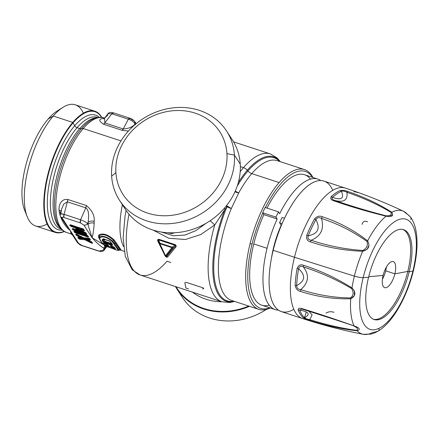 <?xml version="1.0" encoding="UTF-8"?>
<svg xmlns="http://www.w3.org/2000/svg" width="439" height="439" viewBox="0 0 439 439"><rect width="100%" height="100%" fill="white"/><g stroke="black" fill="none" stroke-linecap="round" stroke-linejoin="round"><path stroke-width="0.66" d="M310.527 179.123A68.643 27.262 108.1 0 0 267.005 208.086A68.643 27.262 -71.9 0 1 304.589 174.755L317.896 179.112A68.643 27.262 108.1 0 0 279.67 213.711L278.458 211.839L265.156 207.482A73.22 29.078 108.1 0 0 262.643 212.772L263.855 214.644A68.643 27.262 108.1 0 0 253.764 243.936A68.643 27.262 108.1 0 0 269.233 305.215M263.855 214.644L277.157 219.001A68.643 27.262 108.1 0 0 267.066 248.293L253.764 243.936A68.643 27.262 -71.9 0 1 263.855 214.644L262.643 212.772A73.22 29.078 -71.9 0 1 265.156 207.482L278.458 211.839A73.22 29.078 108.1 0 0 275.944 217.129L262.643 212.772L275.944 217.129L277.157 219.001L263.855 214.644M275.165 309.577L261.863 305.22A68.643 27.262 -71.9 0 1 253.764 243.936L267.066 248.293A68.643 27.262 108.1 0 0 275.165 309.577A68.643 27.262 108.1 0 0 278.375 310.126A68.643 27.262 -71.9 0 1 267.066 248.293A68.643 27.262 -71.9 0 1 277.157 219.001L275.944 217.129A73.22 29.078 -71.9 0 1 278.458 211.839L279.67 213.711A68.643 27.262 -71.9 0 1 320.805 180.572A68.643 27.262 108.1 0 0 317.896 179.112M273.612 247.415A53.388 21.204 108.1 0 0 271.543 257.742A53.388 21.204 -71.9 0 1 273.612 247.415A53.388 21.204 -71.9 0 1 281.19 225.234A53.388 21.204 108.1 0 0 273.612 247.415L273.898 247.508L273.612 247.415M279.577 222.738L281.19 225.234L279.577 222.738L282.14 223.577L279.577 222.738A59.49 23.624 -71.9 0 1 282.09 217.448A59.49 23.624 108.1 0 0 279.577 222.738M282.09 217.448L284.549 218.254L282.09 217.448M385.705 270.83A13.73 5.455 -71.9 0 1 382.418 279.182A13.73 5.455 108.1 0 0 385.705 270.83L394.88 273.837A13.73 5.455 -71.9 0 1 384.718 287.671A13.73 5.455 -71.9 0 1 383.099 275.418A13.73 5.455 -71.9 0 1 393.262 261.578A13.73 5.455 -71.9 0 1 394.88 273.837L385.705 270.83A13.73 5.455 108.1 0 0 386.386 267.066A13.73 5.455 -71.9 0 1 385.705 270.83M407.82 271.428L394.88 273.837A13.73 5.455 108.1 0 0 392.214 261.496A13.73 5.455 108.1 0 0 383.099 275.418L368.694 276.757L383.099 275.418A13.73 5.455 108.1 0 0 385.771 287.759A13.73 5.455 108.1 0 0 394.88 273.837L407.82 271.428A47.286 18.778 -71.9 0 1 373.479 319.268A47.286 18.778 108.1 0 0 407.82 271.428L409.153 271.867A47.286 18.778 -71.9 0 1 374.138 319.521A47.286 18.778 -71.9 0 1 368.557 277.3A47.286 18.778 -71.9 0 1 403.573 229.646A47.286 18.778 -71.9 0 1 409.153 271.867L407.82 271.428A47.286 18.778 108.1 0 0 402.898 229.46A47.286 18.778 -71.9 0 1 407.82 271.428M409.153 271.867A47.286 18.778 108.1 0 0 399.951 229.35A47.286 18.778 108.1 0 0 368.557 277.3A610.15 105.387 -166.2 0 1 363.174 277.651A57.948 23.015 -71.9 0 1 401.647 218.885A57.948 23.015 -71.9 0 1 412.923 270.989A610.15 105.387 -166.2 0 1 409.153 271.867A610.15 105.387 13.8 0 0 412.923 270.989A57.948 23.015 -71.9 0 1 374.456 329.755A57.948 23.015 -71.9 0 1 363.174 277.651A610.15 105.387 13.8 0 0 368.557 277.3A47.286 18.778 108.1 0 0 377.759 319.817A47.286 18.778 108.1 0 0 409.153 271.867M337.196 320.316L354.043 325.897C359.645 327.807 360.704 329.442 357.214 330.797A64.802 25.736 108.1 0 0 363.267 334.309A64.802 25.736 -71.9 0 1 357.214 330.797C360.704 329.442 359.645 327.807 354.043 325.897A64.802 25.736 -71.9 0 1 350.728 298.745L354.405 295.595L354.35 290.706M310.373 241.84C307.344 241.132 306.148 238.937 306.79 235.249C306.153 238.937 307.344 241.132 310.373 241.84C326.901 247.437 344.33 250.576 362.674 251.267C344.33 250.576 326.901 247.437 310.373 241.84L311.158 240.254C327.598 245.796 344.78 249.204 362.702 250.477L362.674 251.267A64.802 25.736 108.1 0 0 354.372 276.126L294.47 257.265A68.643 27.262 108.1 0 0 302.575 318.555A68.643 27.262 -71.9 0 1 294.47 257.265L354.372 276.126A64.802 25.736 108.1 0 0 351.979 287.924L351.595 288.544C335.967 279.352 319.894 272.153 303.371 266.939L303.53 265.304L303.371 266.939C300.907 265.677 299.316 266.292 298.597 268.789L297.104 268.443A3.051 0.927 10.2 0 0 298.597 268.789A68.21 27.086 108.1 0 0 296.649 285.619A68.21 27.086 -71.9 0 1 298.597 268.789C305.873 275.39 305.226 280.998 296.649 285.619C305.226 280.998 305.873 275.39 298.597 268.789C299.316 266.297 300.907 265.677 303.371 266.939C309.583 275.061 308.705 282.623 300.748 289.619C308.705 282.623 309.583 275.061 303.371 266.939C319.894 272.153 335.967 279.352 351.595 288.544C353.927 292.286 353.565 295.414 350.509 297.922C333.854 297.735 317.271 294.97 300.748 289.619C298.158 289.438 296.791 288.105 296.649 285.619A3.051 1.608 -177.4 0 1 295.145 285.372A68.616 27.251 -71.9 0 1 297.104 268.443C298.504 265.145 300.649 264.102 303.53 265.304C320.152 270.523 336.301 278.063 351.979 287.924C356.188 292.467 355.771 296.073 350.728 298.745L350.509 297.922C353.565 295.414 353.927 292.286 351.595 288.544L351.979 287.924A64.802 25.736 -71.9 0 1 354.372 276.126A7.628 1.317 13.8 0 0 363.174 277.651A57.948 23.015 108.1 0 0 374.456 329.755A57.948 23.015 108.1 0 0 412.923 270.989A7.628 1.317 13.8 0 0 413.401 270.676A7.628 1.317 -166.2 0 1 412.923 270.989A57.948 23.015 108.1 0 0 401.647 218.885A57.948 23.015 108.1 0 0 363.174 277.651A7.628 1.317 -166.2 0 1 354.372 276.126A64.802 25.736 -71.9 0 1 362.674 251.267L362.702 250.477C344.78 249.204 327.598 245.796 311.158 240.254C308.425 239.886 307.448 238.399 308.222 235.792A68.21 27.086 -71.9 0 1 315.91 219.61C320.558 228.439 317.995 233.833 308.222 235.792C317.995 233.833 320.558 228.439 315.91 219.61C317.408 217.431 319.279 217.042 321.513 218.446C324.361 228.955 320.909 236.226 311.158 240.254C320.909 236.226 324.361 228.955 321.513 218.446C338.003 223.857 353.159 231.529 366.982 241.455C368.129 245.483 366.702 248.49 362.702 250.477C366.702 248.49 368.129 245.483 366.982 241.455L367.613 240.857C370.34 246.147 368.689 249.615 362.674 251.267L367.053 249.374L369.034 245.242M410.344 218.902C412.841 219.648 411.782 218.013 407.172 214.007A64.802 25.736 108.1 0 0 403.556 211.291A64.802 25.736 108.1 0 0 391.791 212.267L391.1 212.438C378.067 204.601 363.349 197.89 346.953 192.315C344.84 191.119 343.002 190.789 341.427 191.327L340.187 190.515A3.051 2.639 66.7 0 1 341.427 191.327A68.21 27.086 108.1 0 0 332.504 197.38C341.46 200.447 344.434 198.428 341.427 191.327C343.002 190.789 344.84 191.119 346.953 192.315C347.907 200.074 343.896 202.791 334.93 200.475C332.246 199.668 331.44 198.637 332.504 197.38A68.21 27.086 -71.9 0 1 341.427 191.327C344.434 198.428 341.46 200.447 332.504 197.38A3.051 2.294 -132.4 0 0 331.215 196.606A68.616 27.251 -71.9 0 1 340.187 190.515C342.612 190.103 345.197 190.444 347.935 191.53C364.425 197.155 379.044 204.069 391.791 212.267C393.805 215.983 391.89 217.283 386.051 216.164L386.128 215.812C390.161 215.983 391.818 214.858 391.1 212.438C391.818 214.858 390.161 215.983 386.128 215.812C368.337 211.219 351.271 206.105 334.93 200.475C343.896 202.791 347.907 200.074 346.953 192.315C363.349 197.89 378.067 204.601 391.1 212.438L391.791 212.267A64.802 25.736 -71.9 0 1 403.556 211.291L409.691 216.087C412.451 219.478 414.394 223.594 415.503 228.439C418.093 240.193 417.396 254.274 413.401 270.676C407.721 293.96 395.83 316.92 382.995 327.593C379.225 330.841 375.213 333.003 370.966 334.09L363.267 334.309A64.802 25.736 108.1 0 0 372.59 332.532C378.681 331.472 380.597 330.172 378.33 328.635M333.964 312.327C331.209 311.328 328.559 311.586 326.012 313.1M306.252 311.975L304.567 317.677A68.21 27.086 -71.9 0 1 299.634 310.055L301.889 309.045M308.831 311.224L312.107 314.84L309.808 319.641C307.448 319.29 305.703 318.637 304.567 317.677C310.625 314.313 308.985 311.772 299.634 310.055A68.21 27.086 108.1 0 0 304.567 317.677C305.703 318.637 307.448 319.29 309.808 319.641L312.107 314.845L308.831 311.224M356.698 330.358C341.97 328.388 326.336 324.816 309.808 319.641C326.336 324.816 341.97 328.388 356.698 330.358C358.443 329.261 357.527 327.851 353.949 326.111C357.527 327.851 358.443 329.261 356.698 330.358L357.214 330.797L356.698 330.358M350.509 297.922L350.728 298.745C333.865 299.25 317.123 296.802 300.506 291.414L300.748 289.619C317.271 294.97 333.854 297.735 350.509 297.922M296.649 285.619C296.791 288.105 298.158 289.438 300.748 289.619L300.506 291.414C297.56 290.755 295.776 288.741 295.145 285.372C295.776 288.741 297.56 290.755 300.506 291.414C317.123 296.802 333.865 299.25 350.728 298.745A64.802 25.736 108.1 0 0 354.043 325.897L337.613 320.448M310.28 320.613C307.448 319.828 305.056 318.835 303.108 317.622C305.056 318.835 307.448 319.833 310.28 320.613C326.912 325.804 342.552 329.195 357.214 330.797C342.552 329.195 326.912 325.804 310.28 320.613L309.808 319.641M304.567 317.677A3.051 2.76 131.9 0 1 303.108 317.622L303.124 317.627M303.162 309.38L302.63 308.793C299.639 307.766 298.147 308.156 298.147 309.956A68.616 27.251 108.1 0 0 303.108 317.622A68.616 27.251 -71.9 0 1 298.147 309.956A3.051 2.524 -21.4 0 0 299.634 310.055L298.147 309.956C298.147 308.156 299.639 307.766 302.63 308.793L303.036 309.358L337.854 320.53M302.943 309.314L301.862 309.04L299.634 310.055M302.63 308.793C319.197 313.901 336.334 319.603 354.043 325.897C336.334 319.603 319.197 313.901 302.63 308.793M367.553 221.838C364.716 220.608 362.894 221.437 362.076 224.334M357.78 192.644C354.833 191.53 353.609 191.344 354.114 192.084M346.953 192.315L347.935 191.53C345.197 190.444 342.612 190.103 340.187 190.515A68.616 27.251 108.1 0 0 331.215 196.606L332.504 197.38C331.44 198.637 332.246 199.668 334.93 200.475C351.271 206.105 368.337 211.219 386.128 215.812L386.051 216.164C367.827 211.691 350.509 206.615 334.095 200.925L334.93 200.475M334.095 200.925C331.066 200.03 330.106 198.593 331.215 196.606C330.106 198.593 331.066 200.03 334.095 200.925C350.509 206.615 367.827 211.691 386.051 216.164L392.664 215.083M367.613 240.857C353.988 230.206 338.886 222.161 322.292 216.734L321.513 218.446L322.292 216.734C319.515 215.505 316.925 216.251 314.516 218.968A3.051 1.213 28.9 0 1 315.91 219.61L314.516 218.968A68.616 27.251 108.1 0 0 306.79 235.249L308.222 235.792A3.051 0.483 -157.9 0 0 306.79 235.249A68.616 27.251 -71.9 0 1 314.516 218.968C316.925 216.251 319.515 215.505 322.292 216.734C338.886 222.161 353.988 230.206 367.613 240.857A64.802 25.736 -71.9 0 1 386.051 216.164A64.802 25.736 108.1 0 0 367.613 240.857L366.982 241.455C353.159 231.529 338.003 223.857 321.513 218.446C319.279 217.042 317.408 217.431 315.91 219.61A68.21 27.086 108.1 0 0 308.222 235.792C307.448 238.399 308.425 239.886 311.158 240.254M351.979 287.924C336.301 278.063 320.152 270.523 303.53 265.304C300.649 264.102 298.504 265.151 297.104 268.443A68.616 27.251 108.1 0 0 295.145 285.372M391.791 212.267C379.044 204.069 364.425 197.155 347.935 191.53M332.773 190.361A68.643 27.262 108.1 0 0 303.36 189.895A68.643 27.262 108.1 0 0 273.184 250.296L294.47 257.265A68.643 27.262 -71.9 0 1 345.301 188.09A68.643 27.262 108.1 0 0 294.47 257.265L273.184 250.296A68.643 27.262 108.1 0 0 293.817 309.308M363.267 334.309C342.727 330.326 322.495 325.074 302.575 318.555L281.289 311.586A68.643 27.262 -71.9 0 1 273.184 250.296A68.643 27.262 -71.9 0 1 324.015 181.12L345.301 188.09C365.221 194.614 384.641 202.352 403.556 211.291M59.808 109.618A57.657 22.899 108.1 0 0 48.153 119.035A57.657 22.899 108.1 0 0 25.972 212.942M83.361 113.207A63.759 25.325 108.1 0 0 62.942 107.363A63.759 25.325 108.1 0 0 53.267 116.055L48.153 119.035A57.657 22.899 -71.9 0 1 56.905 111.171L62.942 107.363M27.163 216.614L24.546 209.968A57.657 22.899 -71.9 0 1 48.153 119.035L53.267 116.055A63.759 25.325 108.1 0 0 27.163 216.614A63.759 25.325 108.1 0 0 47.083 223.983M72.781 122.443A63.759 25.325 108.1 0 0 45.272 186.948A63.759 25.325 108.1 0 0 55.138 232.385A63.759 25.325 108.1 0 0 64.412 231.496A63.759 25.325 -71.9 0 1 44.087 196.853A63.759 25.325 -71.9 0 1 72.781 122.443L53.267 116.055L72.781 122.443A63.759 25.325 -71.9 0 1 101.777 117.4A63.759 25.325 108.1 0 0 94.824 111.199A63.759 25.325 108.1 0 0 72.781 122.443A4.577 3.046 40.8 0 1 73.061 122.887A4.577 3.046 -139.2 0 0 72.781 122.443M55.138 232.385L35.619 225.992A63.759 25.325 -71.9 0 1 25.753 180.561A63.759 25.325 -71.9 0 1 53.267 116.055A63.759 25.325 -71.9 0 1 75.31 104.806L94.824 111.199M101.552 117.372A63.304 25.138 108.1 0 0 73.061 122.887A63.304 25.138 108.1 0 0 44.608 196.249A63.304 25.138 108.1 0 0 64.215 231.38A63.304 25.138 -71.9 0 1 44.608 196.249A63.304 25.138 -71.9 0 1 73.061 122.887L74.701 125.752A60.253 23.931 108.1 0 0 48.021 191.607A60.253 23.931 108.1 0 0 62.338 230.052A60.253 23.931 -71.9 0 1 48.021 191.607A60.253 23.931 -71.9 0 1 74.701 125.752L73.061 122.887A63.304 25.138 -71.9 0 1 101.552 117.372M99.252 117.334A60.253 23.931 108.1 0 0 74.701 125.752A60.253 23.931 -71.9 0 1 99.252 117.334M77.061 127.683A3.051 2.03 40.8 0 1 74.701 125.752A3.051 2.03 -139.2 0 0 77.061 127.683A58.727 23.322 108.1 0 0 51.72 187.096A58.727 23.322 108.1 0 0 60.807 228.944A58.727 23.322 -71.9 0 1 51.72 187.096A58.727 23.322 -71.9 0 1 77.061 127.683L79.755 128.567A58.727 23.322 108.1 0 0 55.127 183.979A58.727 23.322 108.1 0 0 60.483 228.187A58.727 23.322 -71.9 0 1 55.127 183.979A58.727 23.322 -71.9 0 1 79.755 128.567L77.061 127.683A58.727 23.322 -71.9 0 1 97.365 117.323A58.727 23.322 108.1 0 0 77.061 127.683M97.848 117.498A58.727 23.322 108.1 0 0 97.365 117.323A58.727 23.322 -71.9 0 1 97.848 117.498L97.881 117.493M96.651 117.745A58.727 23.322 108.1 0 0 79.755 128.567A58.727 23.322 -71.9 0 1 96.651 117.745M57.888 224.099L57.86 224.044A59.49 23.624 -71.9 0 1 81.489 128.556A59.49 23.624 -71.9 0 1 92.086 119.534L92.141 119.507A59.49 23.624 108.1 0 0 92.086 119.534A59.49 23.624 108.1 0 0 81.489 128.556A3.051 2.03 40.8 0 1 79.755 128.567A3.051 2.03 -139.2 0 0 81.489 128.556A59.49 23.624 108.1 0 0 57.86 224.044A59.49 23.624 108.1 0 0 57.882 224.093M81.489 128.556A3.051 2.03 40.8 0 1 83.223 128.539A60.253 23.931 108.1 0 0 57.229 189.494A60.253 23.931 108.1 0 0 66.552 232.429A60.253 23.931 -71.9 0 1 57.229 189.494A60.253 23.931 -71.9 0 1 83.223 128.539A3.051 2.03 -139.2 0 0 81.489 128.556M92.086 119.534C97.112 117.186 101.102 116.648 104.054 117.91A60.253 23.931 108.1 0 0 83.223 128.539A60.253 23.931 -71.9 0 1 104.054 117.91L104.625 118.096M120.977 140.903L83.223 128.539L120.977 140.903M103.494 118.508L102.38 118.585C98.473 119.205 98.89 121.098 103.626 124.253L122.042 130.284L128.424 131.036L122.042 130.284L103.626 124.253C98.89 121.098 98.473 119.21 102.38 118.585L104.235 118.514M136.15 123.683L134.757 121.532L134.96 123.825A3.051 2.667 -32.9 0 0 134.757 121.532A3.051 2.667 -32.9 0 0 134.713 121.46L134.757 121.532C133.143 119.754 131.464 118.634 129.719 118.173A3.051 1.213 108.1 0 0 129.719 118.173A3.051 1.213 108.1 0 0 128.32 119.188L111.808 113.778L113.514 113.021L110.743 112.357C108.806 112.818 107.884 113.273 107.967 113.717L111.808 113.778L107.967 113.717L104.597 118.135L104.828 122.931L104.597 118.135L103.944 118.755M133.451 120.544L130.026 118.426L128.32 119.188L123.244 128.962L128.32 119.188C131.651 120.302 133.868 121.85 134.96 123.825C133.868 121.85 131.651 120.302 128.32 119.188L111.808 113.778L104.828 122.931L111.808 113.778A3.051 1.213 -71.9 0 1 113.213 112.768L129.719 118.173M111.319 243.442L110.496 241.735L111.769 244.347L104.674 242.026L105.036 241.384L111.319 243.442L105.036 241.384L104.658 242.048L104.114 241.719L111.78 244.38L111.319 243.442M112.077 244.325L111.78 244.38L112.077 244.325M114.349 247.355L113.015 246.57L113.597 247.108L112.812 247.601L113.597 247.108L114.349 247.355M112.324 247.173L113.405 246.976L112.324 247.173L111.1 245.763L112.812 247.601L110.941 245.813L110.118 245.95L110.793 245.802L112.905 246.493A0.916 0.362 108.1 0 0 112.993 246.559L110.88 245.867A0.916 0.362 -71.9 0 1 110.793 245.802L110.118 245.95L111.374 247.409L112.186 247.261L115.056 248.331L112.812 247.601M80.518 228.933L82.976 229.098L80.518 228.933L80.743 229.46A0.609 0.477 93.8 0 0 80.518 228.933L80.447 229.465L80.518 228.933M83.679 229.652L80.743 229.46L80.924 229.822A0.916 0.444 153.8 0 0 80.82 230.228L80.414 229.399L83.679 229.652M85.984 233.219L73.637 228.977L85.984 233.219M80.178 230.843L84.217 232.165L80.178 230.843M80.216 230.157L77.445 228.741L80.913 230.382L79.475 230.162L80.452 229.778L80.216 230.157M78.433 228.746L80.65 229.882L78.433 228.746M81.588 230.826L79.503 230.848L79.475 230.162L76.644 228.719L77.072 228.554M71.612 225.569L71.826 225.163L71.612 225.569L71.31 225.383L71.826 225.163L71.217 225.24L71.612 225.569L78.411 227.797L71.612 225.569L71.381 225.855L71.612 225.569M78.444 227.605L79.689 228.022A0.916 0.406 76.9 0 0 80.035 228.357L79.799 227.868L77.763 227.945L78.411 227.797L78.4 227.314M78.504 228.664L78.504 228.664A0.916 0.406 -103.1 0 1 78.372 228.763A0.916 0.406 -103.1 0 1 77.763 227.945L71.381 225.855L70.684 225.064L71.381 225.855L77.763 227.945L78.504 228.664L80.035 228.357A0.916 0.406 -103.1 0 1 79.689 228.022L80.035 228.357L78.383 228.757M87.729 235.919L75.382 231.671L87.729 235.919M87.043 238.267L89.128 238.421L87.043 238.267L87.268 238.794A0.609 0.472 94.2 0 0 87.043 238.267L86.955 238.794L87.043 238.267M89.71 238.97L87.268 238.794L87.449 239.156A0.916 0.444 153.2 0 0 87.345 239.568L86.922 238.728L89.71 238.97M85.446 238.437L87.235 239.343L85.446 238.437L85.215 238.816L85.446 238.437L84.304 238.064A0.609 0.472 -85.8 0 1 84.529 238.591L85.215 238.816L85.144 239.162L84.458 238.937L84.529 238.591L79.909 238.251L79.975 237.746L85.446 238.437M91.751 242.125L85.215 238.816L91.751 242.125L91.866 242.569L91.762 242.141M87.816 239.721L87.449 239.156L89.946 239.343L87.449 239.156A0.916 0.713 94.2 0 0 87.789 239.946L92.047 242.273L92.651 243.211L91.515 243.135L84.793 239.727L85.144 239.162L84.793 239.727A0.916 0.713 -85.8 0 1 84.458 238.937L91.866 242.569L85.144 239.162L84.304 238.064L79.898 237.625L79.508 238.042L79.201 237.576L79.909 238.251L84.529 238.591L84.458 238.937L79.711 238.591L79.909 238.251L79.711 238.591L79.305 238.382L79.508 238.042L79.305 238.382L78.762 237.543L79.305 238.382A0.916 0.801 147.1 0 1 78.427 238.553L79.305 238.382M82.175 237.411L82.049 237.34A0.609 0.472 -85.8 0 1 82.175 237.411L82.576 237.351L82.175 237.411M77.599 234.958L77.966 234.645L77.599 234.958L77.966 234.645L77.341 234.695L77.599 234.958L81.336 236.851L77.599 234.958L77.346 235.211L77.599 234.958M81.391 236.747L81.336 236.851C82.274 237.104 82.395 237.29 81.698 237.411C82.395 237.29 82.274 237.104 81.336 236.851L80.897 237.011L81.566 236.473M81.264 237.576L80.897 237.011L77.346 235.211L77.423 234.827L77.171 235.079L76.715 234.382L77.346 235.211L80.897 237.011L81.264 237.576L82.055 237.34M103.275 239.057L102.902 239.963L102.117 240.04L102.902 239.963L103.895 241.966L103.116 242.059L103.895 241.966L104.444 242.921L103.116 242.059L102.117 240.04L103.099 238.832L109.311 240.863L111.676 243.168L112.675 245.192L112.192 244.688L104.405 242.328L104.658 242.048L104.405 242.328L103.895 241.966L104.658 242.048L104.158 241.686L105.036 241.384L104.213 239.683L104.707 239.096L104.213 239.683L105.036 241.384L103.895 241.966L102.902 239.963L103.176 239.787L104.114 241.719L103.176 239.787L102.902 239.963L102.995 239.25M103.785 238.959L103.099 238.832L103.785 238.959L103.176 239.787L104.213 239.683L103.176 239.787L104.219 238.959M111.912 244.792L111.78 244.38L112.675 245.192L111.956 245.379L111.912 244.792A0.916 0.362 108.1 0 0 111.956 245.379L104.444 242.921A0.916 0.362 -71.9 0 1 104.405 242.328L111.912 244.792M81.286 230.382L80.924 229.822L83.915 230.025L80.924 229.822L80.408 229.377M80.82 230.228L85.556 232.807L86.845 234.234L86.198 234.366L73.818 230.31L72.089 228.763L72.731 228.631L79.119 230.722A0.916 0.362 108.1 0 0 79.212 230.799A0.916 0.362 -71.9 0 1 79.119 230.722L76.287 229.279L75.804 228.532L77.785 228.664A0.916 0.719 93.8 0 0 78.296 228.763A0.916 0.719 -86.2 0 1 77.785 228.664L71.398 226.573L69.675 225.026L70.317 224.894L83.097 228.878L82.697 228.949L83.898 229.685L84.486 230.59L84.266 230.815L81.264 230.618A0.916 0.719 -86.2 0 1 80.924 229.822A0.916 0.719 93.8 0 0 81.264 230.618L81.22 230.579M73.796 229.592L74.032 229.301L73.796 229.592L73.104 228.801L73.796 229.592L86.181 233.647L73.796 229.592L73.818 230.31A0.916 0.362 -71.9 0 1 73.796 229.592M76.71 228.692L79.475 230.162L79.119 230.722L79.475 230.162L79.519 230.651L81.764 230.903L81.484 230.601M76.644 228.719L76.287 229.279L76.523 228.532M70.553 224.856L69.675 225.026L70.202 225.838L71.08 225.668A0.916 0.801 147.1 0 1 70.202 225.838L71.398 226.573A0.916 0.362 -71.9 0 1 71.381 225.855L71.398 226.573L77.785 228.664A0.916 0.362 -71.9 0 1 77.763 227.945A0.916 0.362 108.1 0 0 77.785 228.664L75.804 228.532L76.287 229.279L79.119 230.722L73.132 228.56M75.541 232.286L75.777 232.001L75.541 232.286L74.849 231.501L75.541 232.286L87.926 236.341L75.541 232.286L75.563 233.01A0.916 0.362 -71.9 0 1 75.541 232.286M89.002 238.141L88.288 238.147L89.907 238.975L90.516 239.908L87.789 239.946A0.916 0.713 -85.8 0 1 87.449 239.156L86.917 238.706M87.345 239.568L87.751 239.919M81.248 237.642L80.858 237.697A0.916 0.713 -85.8 0 1 80.551 237.576A0.916 0.713 94.2 0 0 80.858 237.697A0.916 0.713 -85.8 0 0 81.204 237.614L81.967 237.329M79.711 238.591L80.046 239.381A0.916 0.713 -85.8 0 1 79.711 238.591L84.458 238.937A0.916 0.713 94.2 0 0 84.793 239.727L80.046 239.381L78.427 238.553L77.824 237.614L78.043 237.395L80.551 237.576L80.897 237.011L80.551 237.576L77.001 235.776L77.346 235.211L77.001 235.776L76.293 235.249L77.171 235.079A0.916 0.801 147.1 0 1 76.293 235.249L75.684 234.316A0.916 0.801 -32.9 0 0 76.408 234.245M76.309 234.141L83.542 237.795A0.916 0.713 94.2 0 0 83.854 237.916A0.916 0.713 -85.8 0 1 83.542 237.795L83.503 237.779M111.676 243.168L109.306 240.764L103.099 238.832L102.117 240.04L103.116 242.059L104.444 242.921L111.956 245.379L112.675 245.192L111.199 242.679M110.941 245.813L112.186 247.261L111.374 247.409C113.75 248.792 115.139 249.248 115.545 248.776L114.294 247.322L112.905 246.493L114.294 247.322L113.794 246.745L115.545 248.776C115.139 249.248 113.75 248.792 111.374 247.409L110.118 245.95M179.71 292.742A63.759 55.715 -32.9 0 0 266.391 309.396A63.759 55.715 147.1 0 1 182.377 297.412L176.544 288.401A63.759 55.715 -32.9 0 0 249.5 306.307A63.759 55.715 147.1 0 1 175.397 286.535A63.759 55.715 -32.9 0 0 176.544 288.401M85.578 232.577L81.264 230.618L84.266 230.815L83.926 230.025A0.916 0.719 93.8 0 0 84.266 230.815L84.486 230.59L83.898 229.685L82.697 228.949A0.916 0.362 108.1 0 0 82.79 229.026L83.525 229.416A0.916 0.801 -32.9 0 0 83.898 229.685L83.394 229.059M84.486 230.59A0.916 0.801 147.1 0 1 84.09 230.294L83.525 229.416M85.885 233.065A0.916 0.801 -32.9 0 0 86.258 233.328L85.512 232.785M72.973 228.593L72.089 228.763L72.616 229.575L73.5 229.405A0.916 0.801 147.1 0 1 72.616 229.575L73.818 230.31L86.198 234.366L86.181 233.647A0.916 0.362 108.1 0 0 86.198 234.366L86.845 234.234L85.753 232.708M86.845 234.234A0.916 0.801 147.1 0 1 86.45 233.938L85.863 233.032L81.226 230.634M72.945 228.703A0.916 0.362 -71.9 0 1 72.825 228.708A0.916 0.362 -71.9 0 1 72.731 228.631L72.089 228.763A0.916 0.801 -32.9 0 0 72.797 228.703M76.249 228.615L76.123 228.653A0.916 0.719 -86.2 0 1 75.804 228.532M70.525 224.966A0.916 0.362 -71.9 0 1 70.405 224.971A0.916 0.362 -71.9 0 1 70.317 224.894L69.675 225.026A0.916 0.801 -32.9 0 0 70.377 224.966M82.697 228.949L70.712 224.823M82.79 229.026L70.427 224.856M74.718 231.293L73.834 231.463L74.361 232.275L75.245 232.105A0.916 0.801 147.1 0 1 74.361 232.275L75.563 233.01L87.948 237.06L87.926 236.341A0.916 0.362 108.1 0 0 87.948 237.06L88.59 236.934L88.063 236.122L86.862 235.386A0.916 0.362 108.1 0 0 86.955 235.463L87.69 235.847A0.916 0.801 -32.9 0 0 88.063 236.122L88.59 236.934L87.948 237.06L75.563 233.01L74.361 232.275L73.834 231.463L74.482 231.331L87.257 235.315L86.862 235.386L88.063 236.122L87.559 235.496M88.59 236.934A0.916 0.801 147.1 0 1 88.195 236.637L87.69 235.847M74.69 231.402A0.916 0.362 -71.9 0 1 74.57 231.408A0.916 0.362 -71.9 0 1 74.482 231.331L73.834 231.463A0.916 0.801 -32.9 0 0 74.542 231.397M86.862 235.386L74.877 231.26M86.955 235.463L74.592 231.293M76.562 234.146L75.684 234.316L76.82 234.393L83.542 237.795L88.288 238.147A0.916 0.713 94.2 0 0 88.601 238.267L89.523 238.684A0.916 0.801 -32.9 0 0 89.907 238.975L89.408 238.35M89.957 239.354A0.916 0.713 94.2 0 0 90.291 240.133L90.516 239.908A0.916 0.801 147.1 0 1 90.127 239.612L89.518 238.679M91.674 242.01A0.916 0.801 -32.9 0 0 92.047 242.273L87.789 239.946L90.291 240.133L89.957 239.343M92.152 242.586L91.542 241.653M91.866 242.569L91.515 243.135L92.651 243.211A0.916 0.801 147.1 0 1 92.261 242.915L91.658 241.977L87.751 239.968M78.702 237.444L77.824 237.614A0.916 0.801 -32.9 0 0 78.576 237.532M80.858 237.697L78.356 237.515A0.916 0.713 -85.8 0 1 78.043 237.395L77.824 237.614L78.427 238.553L80.046 239.381L84.793 239.727L91.515 243.135M76.781 234.415L75.684 234.316L76.293 235.249L80.551 237.576L78.043 237.395M88.601 238.267L83.509 237.823M108.943 246.361L109.734 247.009L109.273 247.13L108.79 245.917L109.273 247.13L109.734 247.009L108.252 245.319L106.891 244.523L101.93 242.899L99.807 238.953L100.015 237.515C103.181 236.006 107.231 237.334 112.159 241.494L118.294 250.312C117.306 250.323 115.419 249.725 112.62 248.518L111.138 247.98L112.62 248.518C115.419 249.725 117.306 250.323 118.294 250.312L120.05 249.824L118.969 250.318C117.871 250.395 118.574 250.872 112.565 248.501L104.559 245.824A0.916 0.834 127.4 0 1 104.284 245.423L108.943 246.361L106.079 245.544L106.194 246.263L109.273 247.13L106.194 246.263L106.139 245.203L108.79 245.917L106.139 245.203L106.079 245.544L104.262 245.181A0.916 0.856 91.5 0 0 104.784 245.944L106.194 246.263L104.784 245.944L104.125 244.737L106.139 245.203L106.008 244.254L106.139 245.203L104.125 244.737L104.784 245.944A0.916 0.834 127.4 0 1 104.559 245.824L103.412 243.733L105.387 244.068L103.412 243.733L104.125 244.737L103.703 244.073M105.075 246.158L111.654 247.975L105.075 246.158L104.284 245.423L104.575 245.637L104.4 244.847L104.575 245.637M112.905 246.493L110.793 245.802M99.807 238.953L99.329 238.47L99.593 236.939L100.015 237.515L99.593 236.939C103.006 235.441 107.368 236.868 112.686 241.225L112.159 241.494L112.686 241.225L114.447 243.42L113.668 243.497L114.447 243.42L118.958 250.016L118.206 250.131L112.159 241.494C107.231 237.334 103.181 236.006 100.015 237.515L99.807 238.953L101.93 242.899L107.22 244.501L109.734 247.009M81.747 230.903L81.33 230.832L81.747 230.903M78.586 243.365L82.022 245.494L98.523 250.888A3.051 1.213 108.1 0 0 98.83 251.141A3.051 1.213 108.1 0 0 98.841 251.146L98.523 250.888C100.07 251.333 100.668 251.201 100.317 250.482C101.886 250.85 103.154 250.334 104.114 248.935L104.076 250.192L104.114 248.935L106.611 246.702L104.114 248.935L103.599 248.139L104.789 248.051L103.599 248.139L104.114 248.935A3.051 2.667 147.1 0 1 100.317 250.482C100.668 251.201 100.07 251.333 98.523 250.888L82.011 245.483L78.586 243.365L62.108 217.909L60.769 216.861A3.051 2.667 -32.9 0 0 60.801 216.921A3.051 2.667 -32.9 0 0 62.108 217.909C61.756 217.195 62.354 217.058 63.902 217.503A3.051 1.213 -71.9 0 1 64.056 214.342L80.567 219.747C83.816 221.042 86.176 222.288 87.635 223.478C86.675 224.878 85.407 225.394 83.838 225.026L80.414 222.913L80.567 219.747A3.051 1.213 108.1 0 0 80.414 222.913L63.902 217.503C62.354 217.058 61.756 217.195 62.108 217.909L78.586 243.365A3.051 2.667 147.1 0 1 77.28 242.377L78.586 243.365M57.86 224.044C60.527 228.906 63.425 231.704 66.552 232.429L71.047 233.905L70.35 230.64L71.047 233.905L72.583 235.117L70.35 230.64L72.578 235.117L77.28 242.377C78.894 244.155 80.573 245.275 82.318 245.736A3.051 1.213 -71.9 0 1 82.011 245.483M60.428 213.919L64.056 214.342L63.902 217.503L80.414 222.913L83.838 225.026L92.08 237.757C96.026 242.246 99.862 245.708 103.599 248.139C99.862 245.708 96.02 242.246 92.08 237.757L83.838 225.026A3.051 2.667 -32.9 0 0 87.635 223.478L92.08 237.757L103.494 244.528L92.08 237.757L87.635 223.478L88.14 222.332L88.151 224.28C89.786 222.886 91.8 222.535 94.193 223.226C93.71 230.332 93.002 235.178 92.08 237.757C93.002 235.178 93.71 230.332 94.193 223.226C91.8 222.535 89.786 222.886 88.151 224.28L88.14 222.332L87.635 223.478C86.176 222.288 83.816 221.042 80.567 219.747L85.781 207.861C89.446 210.155 88.7 217.881 88.14 222.332C89.775 221.015 91.795 220.713 94.187 221.421L94.193 223.226L94.187 221.421C91.795 220.713 89.775 221.015 88.14 222.332C88.7 217.881 89.446 210.155 85.781 207.861L80.567 219.747L64.056 214.342L67.365 201.83L85.781 207.861L86.318 205.523C92.108 210.303 94.731 215.604 94.187 221.421C94.731 215.604 92.108 210.303 86.318 205.523A4.577 1.816 -71.9 0 1 85.781 207.861L67.365 201.83L64.056 214.342L61.63 213.837M90.516 239.908L89.907 238.975L88.288 238.147L83.542 237.795L76.82 234.393M105.761 246.444L106.183 246.416M106.924 246.795L107.231 246.734M99.329 238.47L99.357 235.694C103.132 233.543 107.835 235.079 113.476 240.32L119.781 249.566L120.983 249.802L120.242 249.753M99.362 238.564L101.552 242.619A0.916 0.807 -34.9 0 0 101.552 242.619A0.916 0.807 -34.9 0 0 101.93 242.899L101.409 241.834M102.128 242.959L102.128 242.959A0.916 0.362 -71.9 0 1 102.018 242.965L101.552 242.619M106.891 244.523A0.916 0.362 108.1 0 0 106.979 244.589L109.443 246.833M107.923 114.974L104.597 118.135M123.244 128.962L104.828 122.931L103.626 124.253A4.577 1.816 108.1 0 0 104.828 122.931L123.244 128.962A4.577 1.816 -71.9 0 1 122.042 130.284L123.244 128.962C128.051 128.693 131.788 127.294 134.466 124.769C131.788 127.294 128.051 128.693 123.244 128.962M134.96 123.825L134.466 124.769L134.96 123.825L135.316 124.38L134.96 123.825M134.466 124.769L135.475 124.621L134.466 124.769L134.416 125.148M176.05 286.749A63.304 55.314 -32.9 0 0 248.71 306.049A63.304 55.314 147.1 0 1 176.05 286.749M60.297 214.084L61.597 209.156L63.721 204.113L67.365 201.83A4.577 1.816 108.1 0 0 67.902 199.493L86.318 205.523L67.902 199.493L67.365 201.83L63.721 204.113L61.597 209.151L60.922 213.42M70.35 230.64L65.504 224.186L70.35 230.64C64.522 225.849 60.812 219.56 59.21 211.768L59.018 209.902C58.744 205.392 60.933 198.516 67.902 199.493C60.933 198.516 58.744 205.392 59.018 209.902L61.048 211.23L59.018 209.902L59.21 211.768L60.703 212.536L59.21 211.768C60.807 219.56 64.522 225.849 70.35 230.64M118.958 250.016L119.781 249.566L120.045 249.824L119.781 249.566L118.958 250.016L114.447 243.42L115.221 242.926L114.447 243.42L112.686 241.225L113.476 240.32L112.686 241.225C107.368 236.868 103.006 235.441 99.593 236.939L98.808 234.942C102.902 232.818 108.027 234.497 114.184 239.979L120.983 249.802L119.781 249.566L120.78 249.418L119.781 249.566L115.221 242.926L116.264 242.827L115.221 242.926L113.476 240.32L114.184 239.979L113.476 240.32C107.835 235.079 103.127 233.537 99.357 235.694L99.126 237.658L99.357 235.694L98.808 234.942L98.495 237.011L98.808 234.942C102.902 232.824 108.027 234.503 114.184 239.979L120.785 249.824M103.829 118.766L102.38 118.585L103.829 118.766M165.19 255.717L165.519 255.728L159.812 243.678L171.934 247.651L165.519 255.728A0.916 0.653 40.1 0 0 166.282 256.019L165.157 255.652L159.406 243.661L159.922 243.162L172.044 247.13L172.648 247.997L166.282 256.019L165.519 255.728L171.956 247.667M192.452 292.122A54.913 47.983 -32.9 0 0 221.953 301.78A54.913 47.983 147.1 0 1 192.452 292.122M105.7 246.427L104.789 248.051M104.959 246.114L103.599 248.139M103.73 244.15L103.406 243.914L103.73 244.15M99.126 237.658L98.495 237.011L99.126 237.658M100.081 240.133L98.495 237.011L100.081 240.133M115.907 172.653A57.657 50.386 147.1 0 1 168.142 111.369A57.657 50.386 147.1 0 1 226.936 153.623A57.657 50.386 147.1 0 1 174.695 214.907A57.657 50.386 147.1 0 1 115.907 172.653L111.643 176.149A63.759 55.715 147.1 0 1 169.41 108.384A63.759 55.715 147.1 0 1 234.421 155.11L226.936 153.623A57.657 50.386 -32.9 0 0 168.142 111.369A57.657 50.386 -32.9 0 0 115.907 172.653A57.657 50.386 -32.9 0 0 174.695 214.907A57.657 50.386 -32.9 0 0 226.936 153.623L234.421 155.11A63.759 55.715 147.1 0 1 176.654 222.875A63.759 55.715 147.1 0 1 111.643 176.149L115.907 172.653M172.648 247.997L172.044 247.13L175.139 245.313C175.83 245.61 175.66 246.114 174.629 246.833L172.648 247.997L174.629 246.833L166.738 256.48L166.282 256.019L172.648 247.997A0.916 0.565 -142.3 0 1 171.934 247.651A0.916 0.362 -71.9 0 1 172.044 247.13A0.916 0.362 108.1 0 0 171.934 247.651L159.812 243.678A0.916 0.362 -71.9 0 1 159.922 243.162A0.916 0.362 108.1 0 0 159.812 243.678L159.406 243.661L159.812 243.678L165.519 255.728L165.157 255.652L166.738 256.48L165.947 256.513M165.519 255.728L165.157 255.652L158.556 241.571C157.974 240.325 157.991 239.765 158.6 239.897L175.139 245.313L172.044 247.13L159.922 243.162L158.6 239.897L159.922 243.162L159.406 243.661L165.168 255.696M122.393 204.733A60.253 23.931 108.1 0 0 123.557 246.57A60.253 23.931 -71.9 0 1 122.393 204.733M122.673 204.618A63.759 55.715 -32.9 0 0 193.401 229.087A63.759 55.715 -32.9 0 0 240.254 164.12A63.759 55.715 -32.9 0 0 232.39 139.992A63.759 55.715 147.1 0 1 240.254 164.12L234.421 155.11A63.759 55.715 -32.9 0 0 226.557 130.981A63.759 55.715 -32.9 0 0 155.631 112.241A63.759 55.715 -32.9 0 0 111.643 176.149A63.759 55.715 -32.9 0 0 119.507 200.277A63.759 55.715 -32.9 0 0 190.433 219.017A63.759 55.715 -32.9 0 0 234.421 155.11L240.254 164.12A63.759 55.715 147.1 0 1 196.266 228.033A63.759 55.715 147.1 0 1 125.34 209.288L119.507 200.277M279.577 161.426A75.31 29.907 108.1 0 0 247.942 171.001L247.311 170.261A76.007 30.187 -71.9 0 1 280.087 161.596A76.007 30.187 108.1 0 0 247.311 170.261A6.102 4.061 -139.2 0 0 243.486 167.649A77.796 30.895 -71.9 0 1 270.38 153.924A77.796 30.895 108.1 0 0 243.486 167.649A77.796 30.895 108.1 0 0 240.199 171.687A77.796 30.895 -71.9 0 1 243.486 167.649A6.102 4.061 40.8 0 1 247.311 170.261L247.942 171.001A75.31 29.907 -71.9 0 1 279.577 161.426M165.305 255.882L165.986 256.546L166.738 256.48L174.629 246.833C175.66 246.114 175.83 245.61 175.139 245.313L158.6 239.897C157.991 239.765 157.974 240.325 158.556 241.571L159.406 243.661L158.556 241.571L158.018 241.549C157.299 240.254 157.546 239.491 158.748 239.255L175.287 244.671C176.368 245.653 176.467 246.531 175.578 247.305L167.753 256.853C166.908 257.484 166.035 257.199 165.141 255.997L165.613 256.113L165.141 255.997L158.018 241.549L158.737 242.004M251.766 173.614A6.102 4.061 40.8 0 1 247.942 171.001A75.31 29.907 108.1 0 0 237.181 186.202A75.31 29.907 -71.9 0 1 247.942 171.001A6.102 4.061 -139.2 0 0 251.766 173.614A73.522 29.199 108.1 0 0 238.734 192.913A6.102 2.354 28.6 0 1 235.227 191.206L238.734 192.913A6.102 2.727 18.8 0 1 234.997 191.722L238.734 192.913A73.522 29.199 -71.9 0 1 251.766 173.614A73.522 29.199 -71.9 0 1 277.185 160.647A73.522 29.199 108.1 0 0 251.766 173.614L279.094 182.564L251.766 173.614M269.798 307.821A71.996 28.595 -71.9 0 1 252.057 244.04A71.996 28.595 -71.9 0 1 262.785 212.992A71.996 28.595 108.1 0 0 252.057 244.04L250.071 243.689A73.522 29.199 -71.9 0 1 279.094 182.564A73.522 29.199 -71.9 0 1 312.936 177.488A73.522 29.199 108.1 0 0 304.512 169.597A73.522 29.199 108.1 0 0 279.094 182.564A73.522 29.199 108.1 0 0 250.071 243.689L252.057 244.04A71.996 28.595 108.1 0 0 269.798 307.821M265.381 207.559A71.996 28.595 -71.9 0 1 312.524 177.356A71.996 28.595 108.1 0 0 265.381 207.559M238.295 182.586A76.007 30.187 -71.9 0 1 247.311 170.261A76.007 30.187 108.1 0 0 238.295 182.586M166.738 256.48L167.753 256.853L166.738 256.48M174.629 246.833L175.578 247.305L174.629 246.833M175.139 245.313L175.287 244.671A1.218 0.483 -71.9 0 1 175.139 245.313M158.6 239.897A1.218 0.483 108.1 0 0 158.748 239.255L158.6 239.897M202.478 288.857C203.833 288.813 204.102 288.5 203.279 287.924L186.745 282.507C185.274 282.332 184.665 282.535 184.918 283.106L185.873 288.028L188.485 288.884M126.086 210.407L125.016 216.18L123.118 238.037L125.313 256.376L132.172 269.776L140.079 274.968A77.796 30.895 -71.9 0 1 128.989 214.21A77.796 30.895 108.1 0 0 140.079 274.968A77.796 30.895 108.1 0 0 166.974 261.243L170.749 262.478M240.352 166.622L243.486 167.649L240.352 166.622M219.966 217.184L224.977 209.321A76.007 30.187 108.1 0 0 234.322 301.341A76.007 30.187 -71.9 0 1 224.977 209.321L226.985 206.78A75.31 29.907 108.1 0 0 233.811 301.17A75.31 29.907 -71.9 0 1 226.985 206.78A6.102 1.043 -157.6 0 0 231.309 208.547A73.522 29.199 108.1 0 0 231.419 300.386A73.522 29.199 -71.9 0 1 231.309 208.547L229.405 207.856M270.21 307.953A73.522 29.199 -71.9 0 1 250.071 243.689A73.522 29.199 108.1 0 0 258.747 309.336A73.522 29.199 108.1 0 0 270.21 307.953M140.079 274.968L221.953 301.785A77.796 30.895 -71.9 0 1 214.731 224.971A77.796 30.895 108.1 0 0 221.953 301.785L229.838 302.52L234.574 301.423M153.085 230.074L168.856 238.267L185.351 239.496L200.733 234.569L214.731 224.971L210.155 220.74L214.731 224.971L200.733 234.569L185.351 239.496L168.856 238.267L153.085 230.074M165.141 255.997C166.035 257.199 166.908 257.484 167.753 256.853L175.578 247.305C176.467 246.531 176.368 245.653 175.287 244.671L158.748 239.255C157.541 239.491 157.299 240.254 158.018 241.549L165.141 255.997M228.06 207.285L226.985 206.78A6.102 1.531 35.7 0 1 226.178 206.056L226.985 206.78L224.977 209.321L224.148 208.476L224.977 209.321L214.731 224.971M226.529 205.617A6.102 0.626 -148.7 0 0 231.309 208.547L238.734 192.913L231.309 208.547L226.529 205.617M161.607 232.088L173.389 235.803L185.011 235.046L195.915 230.601L206.1 223.275L195.915 230.601L185.011 235.041L173.389 235.803L161.607 232.088M172.033 233.532A0.916 0.313 -81.4 0 1 171.879 233.608L173.998 232.791A1.218 1.065 -32.9 0 0 173.734 232.922L173.784 233.054M174.585 232.708L173.328 233.131L174.585 232.708M167.407 232.725L171.874 233.608A0.916 0.313 -81.4 0 1 171.775 233.526A0.916 0.801 -32.9 0 0 172.45 233.372L173.734 232.922L172.45 233.372L172.11 232.84L172.45 233.372L172.072 233.488M171.775 233.526L171.331 232.846L171.775 233.526L167.709 232.741L171.775 233.526A0.916 0.801 147.1 0 0 172.45 233.372M301.862 309.04L303.036 309.358M60.807 228.944L61.323 229.114M79.503 230.848L72.847 228.593M78.372 228.763L76.123 228.653M103.236 239.074L109.245 240.923L111.237 242.789L112.263 244.858M112.993 246.559L115.117 248.298M106.71 246.734L104.076 250.192C104.153 250.642 103.231 251.092 101.299 251.558L98.83 251.141L82.318 245.736M60.297 214.073C60.187 215.686 60.357 216.636 60.807 216.921L65.504 224.186M106.979 244.589L102.018 242.965M99.236 238.185L99.011 237.312M124.199 251.311L119.885 249.895M104.065 244.715L103.489 244.528M232.39 139.997L226.557 130.981M280.34 161.678L277.168 157.991L270.38 153.924L233.537 141.857M277.185 160.647L304.512 169.597M258.747 309.336L231.419 300.386"/></g></svg>
